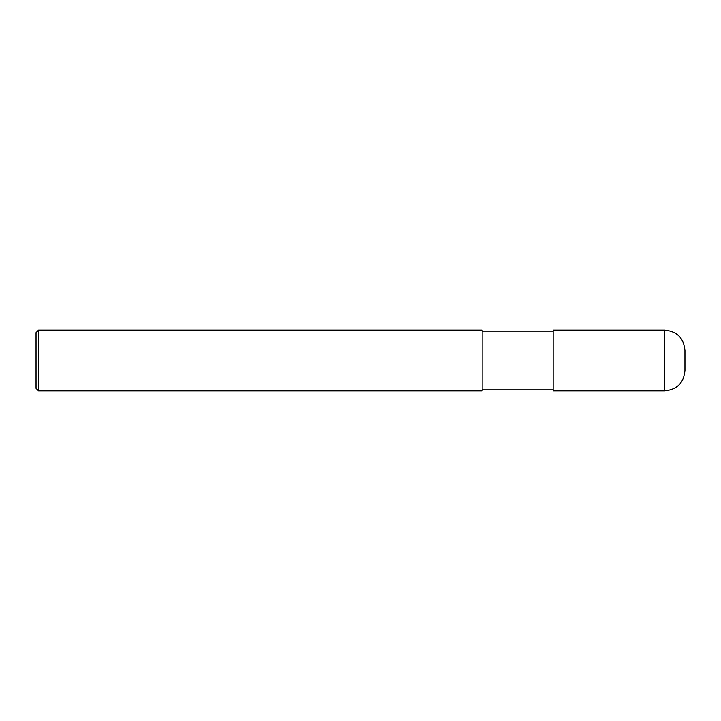 <?xml version="1.0" encoding="UTF-8"?>
<svg xmlns="http://www.w3.org/2000/svg" width="721" height="721" viewBox="0 0 721 721"><rect width="100%" height="100%" fill="white"/><g stroke="black" fill="none" stroke-linecap="round" stroke-linejoin="round"><path stroke-width="1.08" d="M684.95 350.361L684.95 370.639C683.751 382.959 676.992 389.719 664.672 390.917L553.142 390.917L553.142 330.083L664.672 330.083C676.992 331.281 683.751 338.041 684.95 350.361M553.142 331.101L482.169 331.101M38.583 330.083L482.169 330.083L482.169 390.917L38.583 390.917L36.05 388.385L36.05 332.615L38.583 330.083L38.583 390.917M664.672 330.083L664.672 390.917M553.142 389.899L482.169 389.899"/></g></svg>
